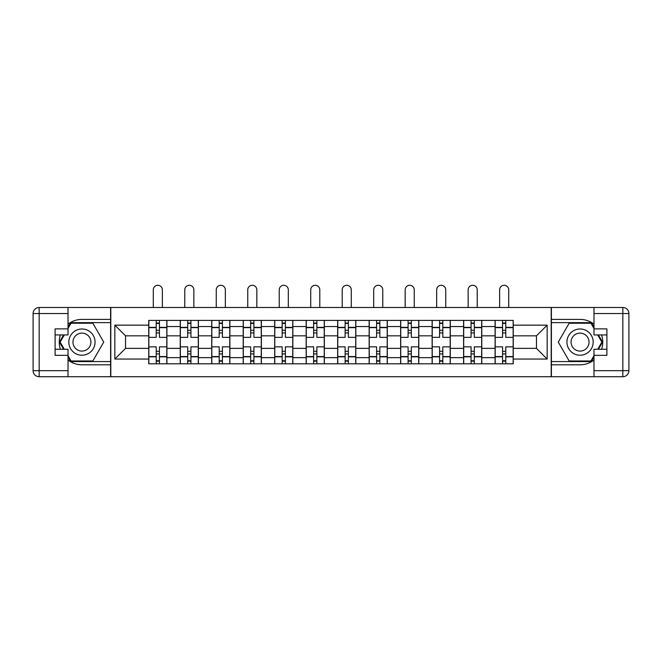 <?xml version="1.0" encoding="UTF-8"?>
<svg xmlns="http://www.w3.org/2000/svg" width="662" height="662" viewBox="0 0 662 662"><rect width="100%" height="100%" fill="white"/><g stroke="black" fill="none" stroke-linecap="round" stroke-linejoin="round"><path stroke-width="0.99" d="M68.02 360.037A22.707 22.707 0 0 0 81.939 364.803L110.604 364.803L110.604 376.711L551.396 376.711L551.396 364.803L580.061 364.803A22.707 22.707 0 0 0 593.979 360.037M593.979 324.165A22.707 22.707 0 0 0 580.061 319.398L551.396 319.398L551.396 307.491L110.604 307.491L110.604 319.398L81.939 319.398A22.707 22.707 0 0 0 68.02 324.165M180.23 363.794L180.23 326.556L166.915 326.556L166.915 363.794M166.915 326.556L166.915 320.408M180.23 326.556L180.23 320.408M198.401 320.408L198.401 363.794M211.716 363.794L211.716 320.408M229.88 320.408L229.88 363.794M243.202 363.794L243.202 320.408M261.366 320.408L261.366 363.794M274.689 363.794L274.689 320.408M292.852 320.408L292.852 363.794M306.175 363.794L306.175 320.408M324.339 320.408L324.339 363.794M337.661 363.794L337.661 320.408M355.825 320.408L355.825 363.794M369.148 363.794L369.148 320.408M387.311 320.408L387.311 363.794M400.634 363.794L400.634 320.408M418.798 320.408L418.798 363.794M432.121 363.794L432.121 320.408M450.284 320.408L450.284 363.794M463.599 363.794L463.599 320.408M481.771 320.408L481.771 363.794M495.085 363.794L495.085 320.408M495.085 348.361L481.771 348.361M463.599 348.361L450.284 348.361M432.121 348.361L418.798 348.361M400.634 348.361L387.311 348.361M369.148 348.361L355.825 348.361M337.661 348.361L324.339 348.361M306.175 348.361L292.852 348.361M274.689 348.361L261.366 348.361M243.202 348.361L229.88 348.361M211.716 348.361L198.401 348.361M180.23 348.361L166.915 348.361M495.085 335.841L481.771 335.841M463.599 335.841L450.284 335.841M432.121 335.841L418.798 335.841M400.634 335.841L387.311 335.841M369.148 335.841L355.825 335.841M337.661 335.841L324.339 335.841M306.175 335.841L292.852 335.841M274.689 335.841L261.366 335.841M243.202 335.841L229.88 335.841M211.716 335.841L198.401 335.841M180.23 335.841L166.915 335.841M125.54 348.361L148.751 348.361L148.751 335.841L125.54 335.841L125.54 348.361L114.84 359.052L114.84 325.15L148.751 325.15L148.751 335.841M513.249 335.841L513.249 348.361L536.46 348.361L536.46 335.841L513.249 335.841L513.249 320.408L148.751 320.408L148.751 325.15M513.249 325.15L547.16 325.15L547.16 359.052L513.249 359.052L513.249 348.361M148.751 348.361L148.751 363.794L513.249 363.794L513.249 359.052M148.751 359.052L114.84 359.052M551.198 376.711L551.198 307.491M110.802 376.711L110.802 307.491M159.443 360.773L156.215 360.773M156.215 323.428L159.443 323.428M190.929 360.773L187.702 360.773M187.702 323.428L190.929 323.428M222.415 360.773L219.188 360.773M219.188 323.428L222.415 323.428M253.902 360.773L250.675 360.773M250.675 323.428L253.902 323.428M285.388 360.773L282.161 360.773M282.161 323.428L285.388 323.428M316.875 360.773L313.639 360.773M313.639 323.428L316.875 323.428M348.361 360.773L345.125 360.773M345.125 323.428L348.361 323.428M379.839 360.773L376.612 360.773M376.612 323.428L379.839 323.428M411.325 360.773L408.098 360.773M408.098 323.428L411.325 323.428M442.812 360.773L439.585 360.773M439.585 323.428L442.812 323.428M474.298 360.773L471.071 360.773M471.071 323.428L474.298 323.428M505.785 360.773L502.557 360.773M502.557 323.428L505.785 323.428M114.84 325.15L125.54 335.841M536.46 348.361L547.16 359.052M536.46 335.841L547.16 325.15M166.816 363.794L166.816 337.355L159.443 337.355L159.443 320.408M156.215 320.408L156.215 337.355L148.851 337.355L148.851 320.408M162.372 307.491L162.372 289.824A4.543 4.543 0 0 0 157.829 285.289A4.543 4.543 0 0 0 153.286 289.824L153.286 307.491M166.816 337.355L166.816 320.408M148.851 363.794L148.851 346.847L156.215 346.847L156.215 363.794M159.443 363.794L159.443 346.847L166.816 346.847M156.215 332.92L159.443 332.92M148.851 346.847L148.851 337.355M159.443 351.282L156.215 351.282M159.443 361.171L156.215 361.171M156.215 353.905L159.443 353.905M159.443 330.297L156.215 330.297M156.215 323.031L159.443 323.031M60.399 334.939A22.707 22.707 0 0 0 60.399 349.263M110.604 307.491L68.02 307.491L68.02 334.939L55.103 334.939M110.604 376.711L39.157 376.711A6.057 6.057 0 0 1 33.1 370.662L33.1 313.54A6.057 6.057 0 0 1 39.157 307.491L68.02 307.491M110.604 364.803L110.604 319.398M55.103 349.263L68.02 349.263L68.02 376.711M68.02 328.882L55.103 328.882L55.103 355.32L68.02 355.32M110.604 322.626L70.702 322.626L68.02 327.268M68.02 356.934L70.702 361.576L110.604 361.576M63.593 334.939L59.456 342.097L63.593 349.263M601.601 349.263A22.707 22.707 0 0 0 601.601 334.939M551.396 376.711L593.979 376.711L593.979 349.263L606.897 349.263M551.396 307.491L622.843 307.491A6.057 6.057 0 0 1 628.9 313.54L628.9 370.662A6.057 6.057 0 0 1 622.843 376.711L593.979 376.711M551.396 319.398L551.396 364.803M606.897 334.939L593.979 334.939L593.979 307.491M593.979 355.32L606.897 355.32L606.897 328.882L593.979 328.882M551.396 361.576L591.298 361.576L593.979 356.934M593.979 327.268L591.298 322.626L551.396 322.626M598.407 349.263L602.544 342.097L598.407 334.939M68.823 342.097A13.116 13.116 0 0 0 81.939 355.221A13.116 13.116 0 0 0 95.063 342.097A13.116 13.116 0 0 0 81.939 328.981A13.116 13.116 0 0 0 68.823 342.097M72.961 342.097A8.978 8.978 0 0 0 81.939 351.083A8.978 8.978 0 0 0 90.926 342.097A8.978 8.978 0 0 0 81.939 333.118A8.978 8.978 0 0 0 72.961 342.097M68.02 328.476L71.049 323.23L92.837 323.23L103.735 342.097L92.837 360.972L71.049 360.972L68.02 355.726M64.288 349.263L60.151 342.097L64.288 334.939M566.937 342.097A13.116 13.116 0 0 0 580.061 355.221A13.116 13.116 0 0 0 593.177 342.097A13.116 13.116 0 0 0 580.061 328.981A13.116 13.116 0 0 0 566.937 342.097M571.074 342.097A8.978 8.978 0 0 0 580.061 351.083A8.978 8.978 0 0 0 589.039 342.097A8.978 8.978 0 0 0 580.061 333.118A8.978 8.978 0 0 0 571.074 342.097M593.979 355.726L590.951 360.972L569.163 360.972L558.265 342.097L569.163 323.23L590.951 323.23L593.979 328.476M597.712 334.939L601.849 342.097L597.712 349.263M198.294 363.794L198.294 337.355L190.929 337.355L190.929 320.408M187.702 320.408L187.702 337.355L180.337 337.355L180.337 320.408M193.858 307.491L193.858 289.824A4.543 4.543 0 0 0 189.315 285.289A4.543 4.543 0 0 0 184.772 289.824L184.772 307.491M198.294 337.355L198.294 320.408M180.337 363.794L180.337 346.847L187.702 346.847L187.702 363.794M190.929 363.794L190.929 346.847L198.294 346.847M187.702 332.92L190.929 332.92M180.337 346.847L180.337 337.355M190.929 351.282L187.702 351.282M190.929 361.171L187.702 361.171M187.702 353.905L190.929 353.905M190.929 330.297L187.702 330.297M187.702 323.031L190.929 323.031M229.78 363.794L229.78 337.355L222.415 337.355L222.415 320.408M219.188 320.408L219.188 337.355L211.823 337.355L211.823 320.408M225.345 307.491L225.345 289.824A4.543 4.543 0 0 0 220.802 285.289A4.543 4.543 0 0 0 216.259 289.824L216.259 307.491M229.78 337.355L229.78 320.408M211.823 363.794L211.823 346.847L219.188 346.847L219.188 363.794M222.415 363.794L222.415 346.847L229.78 346.847M219.188 332.92L222.415 332.92M211.823 346.847L211.823 337.355M222.415 351.282L219.188 351.282M222.415 361.171L219.188 361.171M219.188 353.905L222.415 353.905M222.415 330.297L219.188 330.297M219.188 323.031L222.415 323.031M261.267 363.794L261.267 337.355L253.902 337.355L253.902 320.408M250.675 320.408L250.675 337.355L243.302 337.355L243.302 320.408M256.831 307.491L256.831 289.824A4.543 4.543 0 0 0 252.288 285.289A4.543 4.543 0 0 0 247.745 289.824L247.745 307.491M261.267 337.355L261.267 320.408M243.302 363.794L243.302 346.847L250.675 346.847L250.675 363.794M253.902 363.794L253.902 346.847L261.267 346.847M250.675 332.92L253.902 332.92M243.302 346.847L243.302 337.355M253.902 351.282L250.675 351.282M253.902 361.171L250.675 361.171M250.675 353.905L253.902 353.905M253.902 330.297L250.675 330.297M250.675 323.031L253.902 323.031M292.753 363.794L292.753 337.355L285.388 337.355L285.388 320.408M282.161 320.408L282.161 337.355L274.788 337.355L274.788 320.408M288.309 307.491L288.309 289.824A4.543 4.543 0 0 0 283.775 285.289A4.543 4.543 0 0 0 279.232 289.824L279.232 307.491M292.753 337.355L292.753 320.408M274.788 363.794L274.788 346.847L282.161 346.847L282.161 363.794M285.388 363.794L285.388 346.847L292.753 346.847M282.161 332.92L285.388 332.92M274.788 346.847L274.788 337.355M285.388 351.282L282.161 351.282M285.388 361.171L282.161 361.171M282.161 353.905L285.388 353.905M285.388 330.297L282.161 330.297M282.161 323.031L285.388 323.031M324.239 363.794L324.239 337.355L316.875 337.355L316.875 320.408M313.639 320.408L313.639 337.355L306.274 337.355L306.274 320.408M319.796 307.491L319.796 289.824A4.543 4.543 0 0 0 315.261 285.289A4.543 4.543 0 0 0 310.718 289.824L310.718 307.491M324.239 337.355L324.239 320.408M306.274 363.794L306.274 346.847L313.639 346.847L313.639 363.794M316.875 363.794L316.875 346.847L324.239 346.847M313.639 332.92L316.875 332.92M306.274 346.847L306.274 337.355M316.875 351.282L313.639 351.282M316.875 361.171L313.639 361.171M313.639 353.905L316.875 353.905M316.875 330.297L313.639 330.297M313.639 323.031L316.875 323.031M355.726 363.794L355.726 337.355L348.361 337.355L348.361 320.408M345.125 320.408L345.125 337.355L337.761 337.355L337.761 320.408M351.282 307.491L351.282 289.824A4.543 4.543 0 0 0 346.739 285.289A4.543 4.543 0 0 0 342.204 289.824L342.204 307.491M355.726 337.355L355.726 320.408M337.761 363.794L337.761 346.847L345.125 346.847L345.125 363.794M348.361 363.794L348.361 346.847L355.726 346.847M345.125 332.92L348.361 332.92M337.761 346.847L337.761 337.355M348.361 351.282L345.125 351.282M348.361 361.171L345.125 361.171M345.125 353.905L348.361 353.905M348.361 330.297L345.125 330.297M345.125 323.031L348.361 323.031M387.212 363.794L387.212 337.355L379.839 337.355L379.839 320.408M376.612 320.408L376.612 337.355L369.247 337.355L369.247 320.408M382.768 307.491L382.768 289.824A4.543 4.543 0 0 0 378.225 285.289A4.543 4.543 0 0 0 373.691 289.824L373.691 307.491M387.212 337.355L387.212 320.408M369.247 363.794L369.247 346.847L376.612 346.847L376.612 363.794M379.839 363.794L379.839 346.847L387.212 346.847M376.612 332.92L379.839 332.92M369.247 346.847L369.247 337.355M379.839 351.282L376.612 351.282M379.839 361.171L376.612 361.171M376.612 353.905L379.839 353.905M379.839 330.297L376.612 330.297M376.612 323.031L379.839 323.031M418.698 363.794L418.698 337.355L411.325 337.355L411.325 320.408M408.098 320.408L408.098 337.355L400.733 337.355L400.733 320.408M414.255 307.491L414.255 289.824A4.543 4.543 0 0 0 409.712 285.289A4.543 4.543 0 0 0 405.169 289.824L405.169 307.491M418.698 337.355L418.698 320.408M400.733 363.794L400.733 346.847L408.098 346.847L408.098 363.794M411.325 363.794L411.325 346.847L418.698 346.847M408.098 332.92L411.325 332.92M400.733 346.847L400.733 337.355M411.325 351.282L408.098 351.282M411.325 361.171L408.098 361.171M408.098 353.905L411.325 353.905M411.325 330.297L408.098 330.297M408.098 323.031L411.325 323.031M450.177 363.794L450.177 337.355L442.812 337.355L442.812 320.408M439.585 320.408L439.585 337.355L432.22 337.355L432.22 320.408M445.741 307.491L445.741 289.824A4.543 4.543 0 0 0 441.198 285.289A4.543 4.543 0 0 0 436.655 289.824L436.655 307.491M450.177 337.355L450.177 320.408M432.22 363.794L432.22 346.847L439.585 346.847L439.585 363.794M442.812 363.794L442.812 346.847L450.177 346.847M439.585 332.92L442.812 332.92M432.22 346.847L432.22 337.355M442.812 351.282L439.585 351.282M442.812 361.171L439.585 361.171M439.585 353.905L442.812 353.905M442.812 330.297L439.585 330.297M439.585 323.031L442.812 323.031M481.663 363.794L481.663 337.355L474.298 337.355L474.298 320.408M471.071 320.408L471.071 337.355L463.706 337.355L463.706 320.408M477.228 307.491L477.228 289.824A4.543 4.543 0 0 0 472.685 285.289A4.543 4.543 0 0 0 468.142 289.824L468.142 307.491M481.663 337.355L481.663 320.408M463.706 363.794L463.706 346.847L471.071 346.847L471.071 363.794M474.298 363.794L474.298 346.847L481.663 346.847M471.071 332.92L474.298 332.92M463.706 346.847L463.706 337.355M474.298 351.282L471.071 351.282M474.298 361.171L471.071 361.171M471.071 353.905L474.298 353.905M474.298 330.297L471.071 330.297M471.071 323.031L474.298 323.031M513.149 363.794L513.149 337.355L505.785 337.355L505.785 320.408M502.557 320.408L502.557 337.355L495.184 337.355L495.184 320.408M508.714 307.491L508.714 289.824A4.543 4.543 0 0 0 504.171 285.289A4.543 4.543 0 0 0 499.628 289.824L499.628 307.491M513.149 337.355L513.149 320.408M495.184 363.794L495.184 346.847L502.557 346.847L502.557 363.794M505.785 363.794L505.785 346.847L513.149 346.847M502.557 332.92L505.785 332.92M495.184 346.847L495.184 337.355M505.785 351.282L502.557 351.282M505.785 361.171L502.557 361.171M502.557 353.905L505.785 353.905M505.785 330.297L502.557 330.297M502.557 323.031L505.785 323.031M463.599 326.556L450.284 326.556M432.121 326.556L418.798 326.556M400.634 326.556L387.311 326.556M369.148 326.556L355.825 326.556M337.661 326.556L324.339 326.556M306.175 326.556L292.852 326.556M274.689 326.556L261.366 326.556M243.202 326.556L229.88 326.556M211.716 326.556L198.401 326.556M495.085 326.556L481.771 326.556M463.599 357.645L450.284 357.645M432.121 357.645L418.798 357.645M400.634 357.645L387.311 357.645M369.148 357.645L355.825 357.645M337.661 357.645L324.339 357.645M306.175 357.645L292.852 357.645M274.689 357.645L261.366 357.645M243.202 357.645L229.88 357.645M211.716 357.645L198.401 357.645M180.23 357.645L166.915 357.645M495.085 357.645L481.771 357.645M166.816 327.367L159.443 327.367M156.215 327.367L148.851 327.367M156.215 327.64L148.851 327.64M156.215 356.561L148.851 356.561M156.215 356.835L148.851 356.835M166.816 356.835L159.443 356.835M166.816 327.64L159.443 327.64M166.816 356.561L159.443 356.561M68.02 313.54L39.157 313.54L39.157 370.662L68.02 370.662M33.1 313.54L39.157 313.54L39.157 307.491M39.157 376.711L39.157 370.662L33.1 370.662M593.979 370.662L622.843 370.662L622.843 313.54L593.979 313.54M628.9 370.662L622.843 370.662L622.843 376.711M622.843 307.491L622.843 313.54L628.9 313.54M198.294 327.367L190.929 327.367M187.702 327.367L180.337 327.367M187.702 327.64L180.337 327.64M187.702 356.561L180.337 356.561M187.702 356.835L180.337 356.835M198.294 356.835L190.929 356.835M198.294 327.64L190.929 327.64M198.294 356.561L190.929 356.561M229.78 327.367L222.415 327.367M219.188 327.367L211.823 327.367M219.188 327.64L211.823 327.64M219.188 356.561L211.823 356.561M219.188 356.835L211.823 356.835M229.78 356.835L222.415 356.835M229.78 327.64L222.415 327.64M229.78 356.561L222.415 356.561M261.267 327.367L253.902 327.367M250.675 327.367L243.302 327.367M250.675 327.64L243.302 327.64M250.675 356.561L243.302 356.561M250.675 356.835L243.302 356.835M261.267 356.835L253.902 356.835M261.267 327.64L253.902 327.64M261.267 356.561L253.902 356.561M292.753 327.367L285.388 327.367M282.161 327.367L274.788 327.367M282.161 327.64L274.788 327.64M282.161 356.561L274.788 356.561M282.161 356.835L274.788 356.835M292.753 356.835L285.388 356.835M292.753 327.64L285.388 327.64M292.753 356.561L285.388 356.561M324.239 327.367L316.875 327.367M313.639 327.367L306.274 327.367M313.639 327.64L306.274 327.64M313.639 356.561L306.274 356.561M313.639 356.835L306.274 356.835M324.239 356.835L316.875 356.835M324.239 327.64L316.875 327.64M324.239 356.561L316.875 356.561M355.726 327.367L348.361 327.367M345.125 327.367L337.761 327.367M345.125 327.64L337.761 327.64M345.125 356.561L337.761 356.561M345.125 356.835L337.761 356.835M355.726 356.835L348.361 356.835M355.726 327.64L348.361 327.64M355.726 356.561L348.361 356.561M387.212 327.367L379.839 327.367M376.612 327.367L369.247 327.367M376.612 327.64L369.247 327.64M376.612 356.561L369.247 356.561M376.612 356.835L369.247 356.835M387.212 356.835L379.839 356.835M387.212 327.64L379.839 327.64M387.212 356.561L379.839 356.561M418.698 327.367L411.325 327.367M408.098 327.367L400.733 327.367M408.098 327.64L400.733 327.64M408.098 356.561L400.733 356.561M408.098 356.835L400.733 356.835M418.698 356.835L411.325 356.835M418.698 327.64L411.325 327.64M418.698 356.561L411.325 356.561M450.177 327.367L442.812 327.367M439.585 327.367L432.22 327.367M439.585 327.64L432.22 327.64M439.585 356.561L432.22 356.561M439.585 356.835L432.22 356.835M450.177 356.835L442.812 356.835M450.177 327.64L442.812 327.64M450.177 356.561L442.812 356.561M481.663 327.367L474.298 327.367M471.071 327.367L463.706 327.367M471.071 327.64L463.706 327.64M471.071 356.561L463.706 356.561M471.071 356.835L463.706 356.835M481.663 356.835L474.298 356.835M481.663 327.64L474.298 327.64M481.663 356.561L474.298 356.561M513.149 327.367L505.785 327.367M502.557 327.367L495.184 327.367M502.557 327.64L495.184 327.64M502.557 356.561L495.184 356.561M502.557 356.835L495.184 356.835M513.149 356.835L505.785 356.835M513.149 327.64L505.785 327.64M513.149 356.561L505.785 356.561"/></g></svg>
